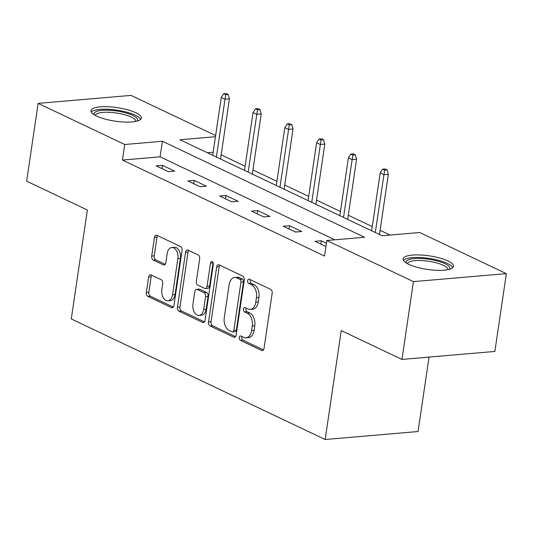 <?xml version="1.0" encoding="UTF-8"?>
<svg xmlns="http://www.w3.org/2000/svg" width="533" height="533" viewBox="0 0 533 533"><rect width="100%" height="100%" fill="white"/><g stroke="black" fill="none" stroke-linecap="round" stroke-linejoin="round"><path stroke-width="0.8" d="M239.257 337.529A2.245 1.426 -94.9 0 0 240.343 340.334L261.596 350.421A3.205 2.039 -94.9 0 0 262.316 350.561A3.205 2.039 -94.9 0 0 264.042 348.315L272.163 293.337A3.205 2.039 -94.9 0 0 270.617 289.332L249.364 279.239A2.245 1.426 -94.9 0 0 248.858 279.139A2.245 1.426 -94.9 0 0 247.652 280.711A2.245 1.426 -94.9 0 0 248.731 283.516L251.483 284.822A10.26 6.523 -94.9 0 1 256.44 297.634L255.767 302.218A10.26 6.523 -94.9 0 1 250.244 309.4A10.26 6.523 -94.9 0 1 247.918 308.953L245.173 307.648A2.245 1.426 -94.9 0 0 244.66 307.548A2.245 1.426 -94.9 0 0 243.454 309.12A2.245 1.426 -94.9 0 0 244.54 311.925L247.292 313.231A10.26 6.523 -94.9 0 1 252.242 326.043L251.569 330.627A10.26 6.523 -94.9 0 1 246.046 337.809A10.26 6.523 -94.9 0 1 243.728 337.362L240.976 336.056A2.245 1.426 -94.9 0 0 240.47 335.957A2.245 1.426 -94.9 0 0 239.257 337.529M242.002 336.543A2.245 1.426 -94.9 0 0 241.769 337.309A2.245 1.426 -94.9 0 0 242.855 340.114L263.435 349.888M250.39 279.725A2.245 1.426 -94.9 0 0 250.164 280.498A2.245 1.426 -94.9 0 0 251.243 283.296L253.994 284.602L251.483 284.822M246.193 308.134A2.245 1.426 -94.9 0 0 245.966 308.907A2.245 1.426 -94.9 0 0 247.052 311.705L249.797 313.011L247.292 313.231M135.755 112.703A25.477 6.849 -171.6 0 1 141.378 118.106A25.477 6.849 -171.6 0 1 124.129 122.037A25.477 6.849 -171.6 0 1 96.586 116.067A25.477 6.849 -171.6 0 1 90.97 110.664A25.477 6.849 -171.6 0 1 108.212 106.727A25.477 6.849 -171.6 0 1 135.755 112.703M447.9 260.95A25.477 6.849 -171.6 0 1 453.516 266.353A25.477 6.849 -171.6 0 1 436.274 270.284A25.477 6.849 -171.6 0 1 408.731 264.315A25.477 6.849 -171.6 0 1 403.115 258.911A25.477 6.849 -171.6 0 1 420.357 254.974A25.477 6.849 -171.6 0 1 447.9 260.95M151.079 274.888A3.205 2.039 -94.9 0 0 150.353 274.748A3.205 2.039 -94.9 0 0 148.627 276.993L146.348 292.417A3.205 2.039 -94.9 0 0 147.894 296.421L171.499 307.634A3.205 2.039 -94.9 0 0 172.219 307.774A3.205 2.039 -94.9 0 0 173.945 305.529L182.066 250.543A3.205 2.039 -94.9 0 0 180.52 246.539L156.922 235.333A3.205 2.039 -94.9 0 0 156.196 235.193A3.205 2.039 -94.9 0 0 154.47 237.438L151.718 256.067A3.205 2.039 -94.9 0 0 153.264 260.077L163.364 264.868A3.205 2.039 -94.9 0 0 164.091 265.008A3.205 2.039 -94.9 0 0 165.816 262.769L167.182 253.528A8.575 5.457 -94.9 0 1 171.799 247.525A8.575 5.457 -94.9 0 1 177.882 258.605L172.532 294.802A8.575 5.457 -94.9 0 1 167.922 300.805A8.575 5.457 -94.9 0 1 161.832 289.725L162.725 283.689A3.205 2.039 -94.9 0 0 161.179 279.685L151.079 274.888M215.459 136.708L179.974 139.753L382.094 235.746L419.757 232.515L506.35 273.642L494.864 351.44L401.955 359.422L341.24 330.58L325.157 439.505L71.282 318.934L87.365 210.009L26.65 181.173L38.136 103.375L131.045 95.394L215.625 135.562M401.955 359.422L413.441 281.617L326.849 240.496L364.512 237.258L162.398 141.265L124.729 144.503L38.136 103.375M334.824 239.81L160.1 156.822L122.437 160.06L324.55 256.053L326.849 240.496M122.437 160.06L124.729 144.503M208.55 321.959A3.205 2.039 -94.9 0 0 210.095 325.963L233.694 337.169A3.205 2.039 -94.9 0 0 234.42 337.309A3.205 2.039 -94.9 0 0 236.146 335.07L244.267 280.085A3.205 2.039 -94.9 0 0 242.715 276.081L219.116 264.874A3.205 2.039 -94.9 0 0 218.39 264.734A3.205 2.039 -94.9 0 0 216.665 266.973L208.55 321.959L211.055 321.745A3.205 2.039 -94.9 0 0 212.607 325.75L235.533 336.636M202.593 322.405L178.995 311.192A3.205 2.039 -94.9 0 1 177.449 307.188L185.564 252.209A3.205 2.039 -94.9 0 1 187.29 249.964A3.205 2.039 -94.9 0 1 188.016 250.104L198.116 254.901A3.205 2.039 -94.9 0 1 199.668 258.905L196.371 281.204A3.205 2.039 -94.9 0 0 197.923 285.208L204.625 288.386A3.205 2.039 -94.9 0 0 205.345 288.526A3.205 2.039 -94.9 0 0 207.071 286.281L210.502 263.069A2.245 1.426 -94.9 0 1 211.708 261.496A2.245 1.426 -94.9 0 1 213.3 264.395L205.045 320.3A3.205 2.039 -94.9 0 1 203.32 322.545A3.205 2.039 -94.9 0 1 202.593 322.405L204.012 322.278M325.157 439.505L418.059 431.523L429.052 357.09M326.449 243.221L321.326 240.789L315.05 241.329L325.963 246.513M301.765 231.502L289.539 225.692L283.263 226.232L295.489 232.042L301.765 231.502M269.978 216.405L257.759 210.602L251.476 211.135L263.702 216.944L269.978 216.405M238.198 201.307L225.972 195.504L219.696 196.044L231.915 201.847L238.198 201.307M206.411 186.21L194.185 180.407L187.909 180.947L200.135 186.75L206.411 186.21M174.624 171.12L162.398 165.31L156.122 165.85L168.348 171.659L174.624 171.12M390.063 235.066L380.089 230.323M372.254 226.605L348.302 215.232M340.467 211.508L316.522 200.135M308.68 196.411L284.735 185.038M276.9 181.313L252.948 169.94M245.113 166.223L221.162 154.85M213.16 152.265L207.364 152.764M506.35 273.642L413.441 281.617M160.1 156.822L162.398 141.265M321.326 240.789L320.839 244.081M289.539 225.692L289.053 228.983M257.759 210.602L257.272 213.886M225.972 195.504L225.486 198.796M194.185 180.407L193.699 183.698M162.398 165.31L161.912 168.601M246.046 337.809L248.558 337.589A10.26 6.523 -94.9 0 0 254.081 330.407L251.569 330.627M249.797 313.011A10.26 6.523 -94.9 0 1 254.754 325.83L254.081 330.407M250.244 309.4L252.755 309.18A10.26 6.523 -94.9 0 0 258.272 301.998L255.767 302.218M253.994 284.602A10.26 6.523 -94.9 0 1 258.951 297.421L258.272 301.998M219.789 265.187A3.205 2.039 -94.9 0 0 219.176 266.76L211.055 321.745M232.128 331.852A2.245 1.426 -94.9 0 0 232.635 331.946A2.245 1.426 -94.9 0 0 233.84 330.38L240.969 282.117A2.245 1.426 -94.9 0 0 239.883 279.312L236.985 277.933A10.26 6.523 -94.9 0 0 234.667 277.486A10.26 6.523 -94.9 0 0 229.143 284.669L224.273 317.661A10.26 6.523 -94.9 0 0 229.223 330.473L232.128 331.852M232.635 331.946L235.146 331.733A2.245 1.426 -94.9 0 0 236.352 330.16L233.84 330.38M234.667 277.486L237.172 277.273A10.26 6.523 -94.9 0 1 239.497 277.72L242.395 279.092A2.245 1.426 -94.9 0 1 243.481 281.897L236.352 330.16M204.432 321.865L181.506 310.979L178.995 311.192M188.689 250.423A3.205 2.039 -94.9 0 0 188.076 251.989L179.961 306.975A3.205 2.039 -94.9 0 0 181.506 310.979M205.345 288.526L207.857 288.313A3.205 2.039 -94.9 0 0 209.582 286.068L213.013 262.849L210.502 263.069M192.959 304.343A8.575 5.457 -94.9 0 0 199.042 315.423A8.575 5.457 -94.9 0 0 203.659 309.42L205.538 296.668A3.205 2.039 -94.9 0 0 203.992 292.664L197.29 289.486A3.205 2.039 -94.9 0 0 196.564 289.346A3.205 2.039 -94.9 0 0 194.838 291.584L192.959 304.343M199.042 315.423L201.554 315.21A8.575 5.457 -94.9 0 0 206.164 309.207L203.659 309.42M196.564 289.346L199.076 289.126A3.205 2.039 -94.9 0 1 199.802 289.266L206.504 292.45A3.205 2.039 -94.9 0 1 208.05 296.455L206.164 309.207M167.922 300.805L170.427 300.592A8.575 5.457 -94.9 0 0 175.044 294.589L172.532 294.802M171.799 247.525L174.304 247.305A8.575 5.457 -94.9 0 1 180.394 258.392L175.044 294.589M157.588 235.653A3.205 2.039 -94.9 0 0 156.982 237.218L154.23 255.853A3.205 2.039 -94.9 0 0 155.776 259.857L165.203 264.335M151.752 275.208A3.205 2.039 -94.9 0 0 151.139 276.78L148.86 292.204A3.205 2.039 -94.9 0 0 150.406 296.208L173.338 307.095M387.145 169.94L385.106 168.974L382.594 169.194L384.633 170.16L387.145 169.94L388.364 174.291L383.847 174.677L380.176 172.939L371.634 230.782M384.633 170.16L375.299 232.521M388.364 174.291L379.469 234.507M380.176 172.939L382.594 169.194M406.346 263.029A22.046 5.93 -171.6 0 1 407.565 260.191A22.046 5.93 -171.6 0 1 434.282 260.257A22.046 5.93 -171.6 0 1 449.232 269.358M447.913 269.671A20.414 5.49 8.4 0 0 447.913 269.658A20.414 5.49 8.4 0 0 431.783 261.803A20.414 5.49 8.4 0 0 408.844 262.109A20.414 5.49 8.4 0 0 407.525 263.695A20.414 5.49 8.4 0 0 407.525 263.702M452.803 267.639A25.311 6.809 8.4 0 0 430.911 258.698A25.311 6.809 8.4 0 0 404.54 259.458A25.311 6.809 8.4 0 0 403.428 260.351M94.208 114.782A22.046 5.93 -171.6 0 1 107.046 110.191A22.046 5.93 -171.6 0 1 132.757 115.414A22.046 5.93 -171.6 0 1 137.088 121.111M135.768 121.417A20.414 5.49 8.4 0 0 135.768 121.411A20.414 5.49 8.4 0 0 131.271 117.08A20.414 5.49 8.4 0 0 109.198 112.296A20.414 5.49 8.4 0 0 95.38 115.448A20.414 5.49 8.4 0 0 95.38 115.454M140.659 119.392A25.311 6.809 8.4 0 0 135.262 115.201A25.311 6.809 8.4 0 0 109.925 109.385A25.311 6.809 8.4 0 0 91.283 112.103M355.358 154.85L353.319 153.877L350.807 154.097L352.846 155.063L355.358 154.85L356.577 159.194L352.06 159.58L348.389 157.841L339.847 215.685M352.846 155.063L343.519 217.431M356.577 159.194L347.689 219.409M348.389 157.841L350.807 154.097M323.571 139.753L321.532 138.787L319.02 139L321.059 139.966L323.571 139.753L324.797 144.097L320.273 144.483L316.609 142.744L308.067 200.588M321.059 139.966L311.732 202.333M324.797 144.097L315.902 204.312M316.609 142.744L319.02 139M291.784 124.655L289.752 123.689L287.24 123.903L289.279 124.869L291.784 124.655L293.01 128.999L288.486 129.392L284.822 127.647L276.281 185.497M289.279 124.869L279.945 187.236M293.01 128.999L284.116 189.215M284.822 127.647L287.24 123.903M260.004 109.558L257.965 108.592L255.454 108.805L257.492 109.778L260.004 109.558L261.223 113.909L256.706 114.295L253.035 112.55L244.494 170.4M257.492 109.778L248.165 172.139M261.223 113.909L252.336 174.124M253.035 112.55L255.454 108.805M228.217 94.468L226.179 93.495L223.667 93.715L225.706 94.681L228.217 94.468L229.437 98.812L224.919 99.198L221.255 97.459L212.707 155.303M225.706 94.681L216.378 157.042M229.437 98.812L220.549 159.027M221.255 97.459L223.667 93.715M242.855 340.114L240.343 340.334M251.243 283.296L248.731 283.516M247.052 311.705L244.54 311.925M254.754 325.83L252.242 326.043M258.951 297.421L256.44 297.634M263.009 350.301L261.596 350.421M219.176 266.76L216.665 266.973M235.113 337.049L233.694 337.169M212.607 325.75L210.095 325.963M243.481 281.897L240.969 282.117M242.395 279.092L239.883 279.312M239.497 277.72L236.985 277.933M179.961 306.975L177.449 307.188M188.076 251.989L185.564 252.209M209.582 286.068L207.071 286.281M208.05 296.455L205.538 296.668M206.504 292.45L203.992 292.664M199.802 289.266L197.29 289.486M180.394 258.392L177.882 258.605M164.784 264.748L163.364 264.868M155.776 259.857L153.264 260.077M154.23 255.853L151.718 256.067M156.982 237.218L154.47 237.438M172.912 307.508L171.499 307.634M150.406 296.208L147.894 296.421M148.86 292.204L146.348 292.417M151.139 276.78L148.627 276.993"/></g></svg>
